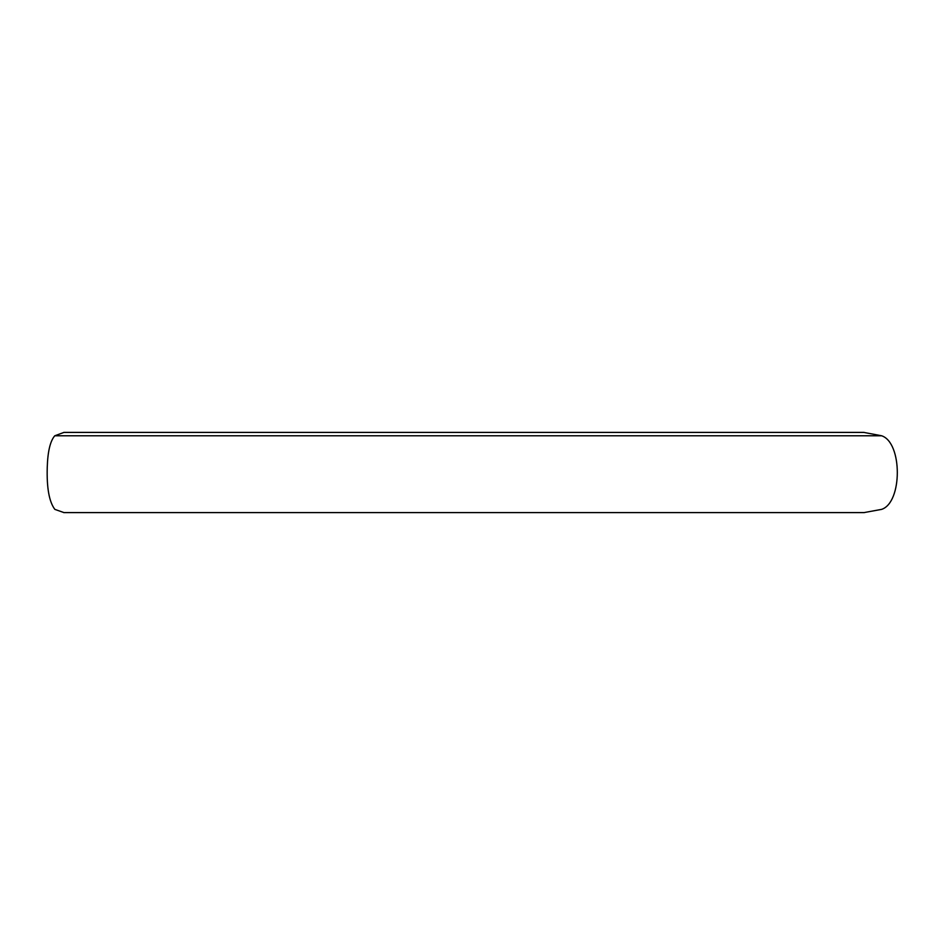 <?xml version="1.0" encoding="UTF-8"?>
<svg xmlns="http://www.w3.org/2000/svg" width="945" height="945" viewBox="0 0 945 945"><rect width="100%" height="100%" fill="white"/><g stroke="black" fill="none" stroke-linecap="round" stroke-linejoin="round"><path stroke-width="1.42" d="M63.976 432.397L54.775 435.775L881.626 435.775C902.569 442.579 902.522 502.681 881.579 509.379L863.978 512.603M54.775 435.775C50.25 440.984 47.734 451.486 47.25 467.303C46.636 487.785 49.164 501.807 54.845 509.379L63.988 512.603M863.718 432.397L881.626 435.775M864.344 512.603L63.74 512.603M63.811 432.397L864.061 432.397"/></g></svg>
